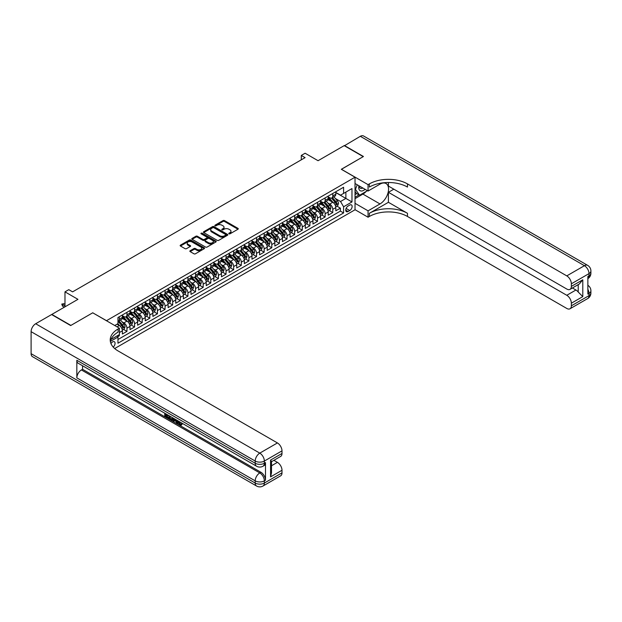 <?xml version="1.0" encoding="UTF-8"?>
<svg xmlns="http://www.w3.org/2000/svg" width="622" height="622" viewBox="0 0 622 622"><rect width="100%" height="100%" fill="white"/><g stroke="black" fill="none" stroke-linecap="round" stroke-linejoin="round"><path stroke-width="0.93" d="M228.966 233.818A0.739 0.428 0 0 0 230.016 233.818L237.969 229.23A1.057 0.614 0 0 0 238.273 228.795A1.057 0.614 0 0 0 237.969 228.367L224.495 220.592A1.057 0.614 0 0 0 223.003 220.592L215.049 225.18A0.739 0.428 0 0 0 216.098 225.786L217.125 225.195A3.39 1.952 0 0 1 221.914 225.195L223.041 225.84A3.39 1.952 0 0 1 224.029 227.224A3.39 1.952 0 0 1 223.041 228.601L222.007 229.199A0.739 0.428 0 0 0 223.057 229.806L224.083 229.207A3.39 1.952 0 0 1 228.873 229.207L230 229.86A3.39 1.952 0 0 1 230.987 231.236A3.39 1.952 0 0 1 230 232.62L228.966 233.219A0.739 0.428 0 0 0 228.966 233.818L228.966 233.219M113.22 347.099A3.452 1.99 120 0 0 114.977 344.098A3.452 1.99 120 0 0 114.347 341.727A3.452 1.99 120 0 0 112.629 341.898A3.452 1.99 120 0 0 110.965 343.601M190.153 250.744A1.057 0.614 0 0 0 189.842 251.171A1.057 0.614 0 0 0 190.153 251.607L193.932 253.792A1.057 0.614 0 0 0 195.432 253.792L204.257 248.691A1.057 0.614 0 0 0 204.568 248.256A1.057 0.614 0 0 0 204.257 247.828L190.791 240.053A1.057 0.614 0 0 0 189.298 240.053L180.466 245.146A1.057 0.614 0 0 0 180.155 245.581A1.057 0.614 0 0 0 180.466 246.017L185.029 248.644A1.057 0.614 0 0 0 186.522 248.644L190.301 246.468A1.057 0.614 0 0 0 190.612 246.032A1.057 0.614 0 0 0 190.301 245.604L188.038 244.298A2.83 1.633 0 0 1 187.214 243.14A2.83 1.633 0 0 1 188.956 241.631A2.83 1.633 0 0 1 192.042 241.981L200.914 247.105A2.83 1.633 0 0 1 201.738 248.256A2.83 1.633 0 0 1 199.989 249.772A2.83 1.633 0 0 1 196.91 249.414L195.432 248.559A1.057 0.614 0 0 0 193.932 248.559L190.153 250.744L190.153 251.607M92.802 312.85L106.525 320.68L355.03 177.208L341.307 169.293L363.225 156.635L344.168 145.634L318.06 160.709L305.099 153.23L301.289 155.43L305.099 157.63L72.603 291.858L68.793 289.658L64.983 291.858L64.983 306.817M92.802 312.757L70.892 325.415L51.836 314.413L77.944 299.337L64.983 291.858M217.202 240.356A1.057 0.614 0 0 0 218.703 240.356L227.528 235.256A1.057 0.614 0 0 0 227.839 234.828A1.057 0.614 0 0 0 227.528 234.393L214.061 226.618A1.057 0.614 0 0 0 212.561 226.618L203.736 231.711A1.057 0.614 0 0 0 203.425 232.146A1.057 0.614 0 0 0 203.736 232.581L217.202 240.356M201.45 233.981A0.739 0.428 0 0 1 202.204 234.082L202.204 233.203L215.896 241.111A1.057 0.614 0 0 1 216.207 241.538A1.057 0.614 0 0 1 215.896 241.974L207.064 247.074A1.057 0.614 0 0 1 205.571 247.074L192.097 239.299L192.097 238.428A1.057 0.614 0 0 0 191.794 238.864A1.057 0.614 0 0 0 192.097 239.299M192.097 238.428L195.876 236.251A1.057 0.614 0 0 1 197.376 236.251L202.834 239.4A1.057 0.614 0 0 0 204.335 239.4L206.838 237.954A1.057 0.614 0 0 0 207.149 237.526A1.057 0.614 0 0 0 206.838 237.091L201.155 233.81A0.739 0.428 0 0 1 202.204 233.203M117.752 336.689L119.331 335.779L118.343 335.204M119.408 332.521L122.379 330.803L122.379 334.014L126.958 331.378L123.49 329.372M121.99 321.776L123.91 322.88A4.315 2.488 60 0 1 126.958 328.167L130.006 326.402L130.006 329.613L134.577 326.978L131.11 324.972M129.617 317.375L131.53 318.48A4.315 2.488 60 0 1 134.577 323.767L137.625 322.002L137.625 325.213L142.205 322.577L138.729 320.571M137.237 312.975L139.149 314.079A4.315 2.488 60 0 1 142.205 319.358L145.253 317.601L145.253 320.812L149.824 318.176L146.357 316.17M144.864 308.574L146.776 309.678A4.315 2.488 60 0 1 149.824 314.957L152.872 313.2L152.872 316.411L157.444 313.776L153.976 311.77M152.483 304.174L154.396 305.278A4.315 2.488 60 0 1 157.444 310.557L160.492 308.8L160.492 312.011L165.071 309.375L161.603 307.369M160.103 299.773L162.023 300.877A4.315 2.488 60 0 1 165.071 306.156L168.119 304.399L168.119 307.61L172.691 304.974L169.223 302.968M167.73 295.372L169.643 296.476A4.315 2.488 60 0 1 172.691 301.756L175.738 299.998L175.738 303.209L180.318 300.574L176.842 298.568M175.35 290.972L177.262 292.076A4.315 2.488 60 0 1 180.318 297.355L183.366 295.598L183.366 298.809L187.937 296.165L184.47 294.167M182.977 286.571L184.889 287.675A4.315 2.488 60 0 1 187.937 292.954L190.985 291.197L190.985 294.408L195.557 291.765L192.089 289.766M190.596 282.17L192.509 283.274A4.315 2.488 60 0 1 195.557 288.554L198.612 286.796L198.612 290.007L203.184 287.364L199.716 285.366M198.216 277.77L200.136 278.874A4.315 2.488 60 0 1 203.184 284.153L206.232 282.396L206.232 285.607L210.804 282.963L207.336 280.965M205.843 273.369L207.756 274.473A4.315 2.488 60 0 1 210.804 279.752L213.851 277.995L213.851 281.206L218.431 278.563L214.963 276.565M213.463 268.968L215.375 270.072A4.315 2.488 60 0 1 218.431 275.352L221.479 273.594L221.479 276.806L226.05 274.162L222.583 272.164M221.09 264.568L223.003 265.672A4.315 2.488 60 0 1 226.05 270.951L229.098 269.194L229.098 272.405L233.67 269.761L230.202 267.763M228.709 260.167L230.622 261.271A4.315 2.488 60 0 1 233.67 266.55L236.725 264.793L236.725 268.004L241.297 265.361L237.829 263.363M236.337 255.766L238.249 256.87A4.315 2.488 60 0 1 241.297 262.15L244.345 260.393L244.345 263.604L248.917 260.96L245.449 258.962M243.956 251.366L245.869 252.47A4.315 2.488 60 0 1 248.917 257.749L251.964 255.992L251.964 259.203L256.544 256.559L253.076 254.561M251.576 246.965L253.496 248.069A4.315 2.488 60 0 1 256.544 253.348L259.592 251.591L259.592 254.802L264.163 252.159L260.696 250.161M259.203 242.564L261.116 243.668A4.315 2.488 60 0 1 264.163 248.948L267.211 247.183L267.211 250.402L271.791 247.758L268.315 245.76M266.822 238.164L268.735 239.268A4.315 2.488 60 0 1 271.791 244.547L274.838 242.782L274.838 246.001L279.41 243.357L275.943 241.359M274.45 233.755L276.362 234.867A4.315 2.488 60 0 1 279.41 240.146L282.458 238.382L282.458 241.6L287.03 238.957L283.562 236.951M282.069 229.355L283.982 230.467A4.315 2.488 60 0 1 287.03 235.746L290.077 233.981L290.077 237.2L294.657 234.556L291.189 232.55M289.689 224.954L291.609 226.066A4.315 2.488 60 0 1 294.657 231.345L297.705 229.58L297.705 232.799L302.276 230.156L298.809 228.15M297.316 220.553L299.229 221.657A4.315 2.488 60 0 1 302.276 226.944L305.324 225.18L305.324 228.398L309.904 225.755L306.428 223.749M304.935 216.153L306.848 217.257A4.315 2.488 60 0 1 309.904 222.544L312.952 220.779L312.952 223.99L317.523 221.354L314.056 219.348M312.563 211.752L314.475 212.856A4.315 2.488 60 0 1 317.523 218.143L320.571 216.378L320.571 219.589L325.143 216.954L321.675 214.948M320.182 207.351L322.095 208.456A4.315 2.488 60 0 1 325.143 213.743L328.198 211.978L328.198 215.189L332.77 212.553L332.77 209.342A4.315 2.488 -120 0 0 329.722 204.055L327.802 202.951M329.302 210.547L332.77 212.553M122.379 330.803A4.315 2.488 -120 0 0 119.331 325.524L117.045 324.202M130.006 326.402A4.315 2.488 -120 0 0 126.958 321.123L122.239 318.402M137.625 322.002A4.315 2.488 -120 0 0 134.577 316.722L129.866 314.001M145.253 317.601A4.315 2.488 -120 0 0 142.205 312.322L137.485 309.6M152.872 313.2A4.315 2.488 -120 0 0 149.824 307.921L145.113 305.2M160.492 308.8A4.315 2.488 -120 0 0 157.444 303.52L152.732 300.799M168.119 304.399A4.315 2.488 -120 0 0 165.071 299.12L160.352 296.399M175.738 299.998A4.315 2.488 -120 0 0 172.691 294.719L167.979 291.998M183.366 295.598A4.315 2.488 -120 0 0 180.318 290.318L175.598 287.597M190.985 291.197A4.315 2.488 -120 0 0 187.937 285.918L183.226 283.197M198.612 286.796A4.315 2.488 -120 0 0 195.557 281.517L190.845 278.796M206.232 282.396A4.315 2.488 -120 0 0 203.184 277.117L198.465 274.388M213.851 277.995A4.315 2.488 -120 0 0 210.804 272.708L206.092 269.987M221.479 273.594A4.315 2.488 -120 0 0 218.431 268.307L213.711 265.586M229.098 269.194A4.315 2.488 -120 0 0 226.05 263.907L221.339 261.186M236.725 264.793A4.315 2.488 -120 0 0 233.67 259.506L228.958 256.785M244.345 260.393A4.315 2.488 -120 0 0 241.297 255.106L236.585 252.384M251.964 255.992A4.315 2.488 -120 0 0 248.917 250.705L244.205 247.984M259.592 251.591A4.315 2.488 -120 0 0 256.544 246.304L251.824 243.583M267.211 247.183A4.315 2.488 -120 0 0 264.163 241.904L259.452 239.182M274.838 242.782A4.315 2.488 -120 0 0 271.791 237.503L267.071 234.782M282.458 238.382A4.315 2.488 -120 0 0 279.41 233.102L274.699 230.381M290.077 233.981A4.315 2.488 -120 0 0 287.03 228.702L282.318 225.98M297.705 229.58A4.315 2.488 -120 0 0 294.657 224.301L289.938 221.58M305.324 225.18A4.315 2.488 -120 0 0 302.276 219.9L297.565 217.179M312.952 220.779A4.315 2.488 -120 0 0 309.904 215.5L305.184 212.778M320.571 216.378A4.315 2.488 -120 0 0 317.523 211.099L312.812 208.378M328.198 211.978A4.315 2.488 -120 0 0 325.143 206.698L320.431 203.977M349.766 205.073L348.087 206.037A3.343 1.928 120 0 0 345.91 208.984A3.343 1.928 120 0 0 346.423 211.659A3.343 1.928 120 0 0 348.087 211.496L349.766 210.524A3.343 1.928 120 0 0 351.951 207.585A3.343 1.928 120 0 0 351.438 204.902A3.343 1.928 120 0 0 349.766 205.073M114.689 348.538L355.03 209.777L355.03 177.208M117.255 335.833L117.962 337.054L117.962 343.212L343.593 212.949L343.593 206.784L340.545 201.505L335.429 198.55M117.962 337.054L110.382 341.431M114.759 325.524L117.962 323.673L117.962 317.515L343.593 187.245L343.593 193.411L351.974 188.567L351.974 201.948L343.593 206.784M122.379 315.665L123.91 316.544A4.315 2.488 60 0 0 126.064 316.761L129.112 314.996A4.315 2.488 -120 0 0 130.006 313.022L130.006 310.557M130.006 311.264L131.53 312.143A4.315 2.488 60 0 0 133.683 312.361L136.731 310.596A4.315 2.488 -120 0 0 137.625 308.621L137.625 306.156M137.625 306.864L139.149 307.742A4.315 2.488 60 0 0 141.311 307.96L144.358 306.195A4.315 2.488 -120 0 0 145.253 304.22L145.253 301.756M145.253 302.463L146.776 303.342A4.315 2.488 60 0 0 148.93 303.559L151.978 301.794A4.315 2.488 -120 0 0 152.872 299.82L152.872 297.355M152.872 298.062L154.396 298.941A4.315 2.488 60 0 0 156.55 299.159L159.605 297.394A4.315 2.488 -120 0 0 160.492 295.419L160.492 292.954M160.492 293.662L162.023 294.54A4.315 2.488 60 0 0 164.177 294.75L167.225 292.993A4.315 2.488 -120 0 0 168.119 291.018L168.119 288.554M168.119 289.261L169.643 290.14A4.315 2.488 60 0 0 171.796 290.35L174.844 288.592A4.315 2.488 -120 0 0 175.738 286.618L175.738 284.153M175.738 284.86L177.262 285.739A4.315 2.488 60 0 0 179.424 285.949L182.471 284.192A4.315 2.488 -120 0 0 183.366 282.217L183.366 279.752M183.366 280.46L184.889 281.338A4.315 2.488 60 0 0 187.043 281.548L190.091 279.791A4.315 2.488 -120 0 0 190.985 277.816L190.985 275.352M190.985 276.059L192.509 276.938A4.315 2.488 60 0 0 194.67 277.148L197.718 275.39A4.315 2.488 -120 0 0 198.612 273.416L198.612 270.951M198.612 271.658L200.136 272.537A4.315 2.488 60 0 0 202.29 272.747L205.338 270.99A4.315 2.488 -120 0 0 206.232 269.015L206.232 266.55M206.232 267.258L207.756 268.136A4.315 2.488 60 0 0 209.909 268.346L212.965 266.589A4.315 2.488 -120 0 0 213.851 264.614L213.851 262.15M213.851 262.857L215.375 263.736A4.315 2.488 60 0 0 217.537 263.946L220.585 262.189A4.315 2.488 -120 0 0 221.479 260.214L221.479 257.749M221.479 258.457L223.003 259.335A4.315 2.488 60 0 0 225.156 259.545L228.204 257.788A4.315 2.488 -120 0 0 229.098 255.813L229.098 253.348M229.098 254.048L230.622 254.934A4.315 2.488 60 0 0 232.783 255.144L235.831 253.387A4.315 2.488 -120 0 0 236.725 251.412L236.725 248.948M236.725 249.647L238.249 250.534A4.315 2.488 60 0 0 240.403 250.744L243.451 248.987A4.315 2.488 -120 0 0 244.345 247.012L244.345 244.547M244.345 245.247L245.869 246.133A4.315 2.488 60 0 0 248.022 246.343L251.078 244.586A4.315 2.488 -120 0 0 251.964 242.611L251.964 240.146M251.964 240.846L253.496 241.733A4.315 2.488 60 0 0 255.65 241.942L258.698 240.185A4.315 2.488 -120 0 0 259.592 238.21L259.592 235.746M259.592 236.446L261.116 237.332A4.315 2.488 60 0 0 263.269 237.542L266.317 235.785A4.315 2.488 -120 0 0 267.211 233.81L267.211 231.345M267.211 232.045L268.735 232.931A4.315 2.488 60 0 0 270.897 233.141L273.944 231.384A4.315 2.488 -120 0 0 274.838 229.409L274.838 226.944M274.838 227.644L276.362 228.523A4.315 2.488 60 0 0 278.516 228.74L281.564 226.983A4.315 2.488 -120 0 0 282.458 225.008L282.458 222.544M282.458 223.244L283.982 224.122A4.315 2.488 60 0 0 286.136 224.34L289.191 222.583A4.315 2.488 -120 0 0 290.077 220.608L290.077 218.143M290.077 218.843L291.609 219.722A4.315 2.488 60 0 0 293.763 219.939L296.811 218.174A4.315 2.488 -120 0 0 297.705 216.207L297.705 213.743M297.705 214.442L299.229 215.321A4.315 2.488 60 0 0 301.382 215.539L304.43 213.774A4.315 2.488 -120 0 0 305.324 211.807L305.324 209.342M305.324 210.042L306.848 210.92A4.315 2.488 60 0 0 309.01 211.138L312.057 209.373A4.315 2.488 -120 0 0 312.952 207.406L312.952 204.941M312.952 205.641L314.475 206.52A4.315 2.488 60 0 0 316.629 206.737L319.677 204.972A4.315 2.488 -120 0 0 320.571 202.997L320.571 200.533M320.571 201.24L322.095 202.119A4.315 2.488 60 0 0 324.256 202.337L327.304 200.572A4.315 2.488 -120 0 0 328.198 198.597L328.198 196.132M117.962 339.519L340.389 211.099L340.389 208.152L335.818 210.788L335.818 207.577A4.315 2.488 -120 0 0 332.77 202.298L328.051 199.576M328.198 196.84L329.722 197.718A4.315 2.488 -120 0 0 331.876 197.936A4.315 2.488 -120 0 0 332.77 195.961L332.77 193.496M331.876 197.936L334.924 196.171A4.315 2.488 -120 0 0 335.818 194.196L335.818 191.731M119.331 316.722L119.331 319.187A4.315 2.488 60 0 1 118.437 321.162A4.315 2.488 60 0 1 117.962 321.333M118.437 321.162L121.492 319.397A4.315 2.488 -120 0 0 122.379 317.422L122.379 314.957M126.958 312.322L126.958 314.786A4.315 2.488 60 0 1 126.064 316.761M134.577 307.921L134.577 310.386A4.315 2.488 60 0 1 133.683 312.361M142.205 303.52L142.205 305.985A4.315 2.488 60 0 1 141.311 307.96M149.824 299.12L149.824 301.584A4.315 2.488 60 0 1 148.93 303.559M157.444 294.719L157.444 297.184A4.315 2.488 60 0 1 156.55 299.159M165.071 290.318L165.071 292.783A4.315 2.488 60 0 1 164.177 294.75M172.691 285.918L172.691 288.383A4.315 2.488 60 0 1 171.796 290.35M180.318 281.517L180.318 283.982A4.315 2.488 60 0 1 179.424 285.949M187.937 277.117L187.937 279.573A4.315 2.488 60 0 1 187.043 281.548M195.557 272.708L195.557 275.173A4.315 2.488 60 0 1 194.67 277.148M203.184 268.307L203.184 270.772A4.315 2.488 60 0 1 202.29 272.747M210.804 263.907L210.804 266.372A4.315 2.488 60 0 1 209.909 268.346M218.431 259.506L218.431 261.971A4.315 2.488 60 0 1 217.537 263.946M226.05 255.106L226.05 257.57A4.315 2.488 60 0 1 225.156 259.545M233.67 250.705L233.67 253.17A4.315 2.488 60 0 1 232.783 255.144M241.297 246.304L241.297 248.769A4.315 2.488 60 0 1 240.403 250.744M248.917 241.904L248.917 244.368A4.315 2.488 60 0 1 248.022 246.343M256.544 237.503L256.544 239.968A4.315 2.488 60 0 1 255.65 241.942M264.163 233.102L264.163 235.567A4.315 2.488 60 0 1 263.269 237.542M271.791 228.702L271.791 231.166A4.315 2.488 60 0 1 270.897 233.141M279.41 224.301L279.41 226.766A4.315 2.488 60 0 1 278.516 228.74M287.03 219.9L287.03 222.365A4.315 2.488 60 0 1 286.136 224.34M294.657 215.5L294.657 217.964A4.315 2.488 60 0 1 293.763 219.939M302.276 211.099L302.276 213.564A4.315 2.488 60 0 1 301.382 215.539M309.904 206.698L309.904 209.163A4.315 2.488 60 0 1 309.01 211.138M317.523 202.298L317.523 204.762A4.315 2.488 60 0 1 316.629 206.737M325.143 197.897L325.143 200.362A4.315 2.488 60 0 1 324.256 202.337M325.143 213.743L325.143 216.954M317.523 218.143L317.523 221.354M309.904 222.544L309.904 225.755M302.276 226.944L302.276 230.156M294.657 231.345L294.657 234.556M287.03 235.746L287.03 238.957M279.41 240.146L279.41 243.357M271.791 244.547L271.791 247.758M264.163 248.948L264.163 252.159M256.544 253.348L256.544 256.559M248.917 257.749L248.917 260.96M241.297 262.15L241.297 265.361M233.67 266.55L233.67 269.761M226.05 270.951L226.05 274.162M218.431 275.352L218.431 278.563M210.804 279.752L210.804 282.963M203.184 284.153L203.184 287.364M195.557 288.554L195.557 291.765M187.937 292.954L187.937 296.165M180.318 297.355L180.318 300.574M172.691 301.756L172.691 304.974M165.071 306.156L165.071 309.375M157.444 310.557L157.444 313.776M149.824 314.957L149.824 318.176M142.205 319.358L142.205 322.577M134.577 323.767L134.577 326.978M126.958 328.167L126.958 331.378M119.331 334.636L119.331 335.779M340.545 201.505L345.879 198.426L345.879 192.089L351.974 188.567M335.818 192.618L351.974 201.948M335.818 192.439L340.545 195.168L343.593 193.411M301.289 155.43L301.289 159.831M336.922 206.146L340.389 208.152M340.389 211.099L343.593 212.949M229.261 233.926L230 233.499A3.39 1.952 0 0 0 230.987 232.123L230.987 231.236M224.029 227.224L224.029 228.103A3.39 1.952 0 0 1 223.041 229.487L222.303 229.907M237.969 228.367L237.969 229.23L224.495 221.471A1.057 0.614 0 0 0 223.003 221.471L215.344 225.887M227.512 235.264L214.061 227.496A1.057 0.614 0 0 0 212.561 227.496L203.752 232.589L203.736 231.711M225.662 235.124A0.739 0.428 0 0 0 225.662 234.525L213.836 227.699A0.739 0.428 0 0 0 212.786 227.699L211.705 228.321A3.39 1.952 0 0 0 210.71 229.705A3.39 1.952 0 0 0 211.705 231.089L219.784 235.754A3.39 1.952 0 0 0 224.573 235.754L225.662 235.124L225.662 236.01A0.739 0.428 0 0 0 225.872 235.707L225.872 234.828M210.71 229.705L210.71 230.583A3.39 1.952 0 0 0 211.705 231.967L211.705 231.089M225.662 236.01L224.573 236.632A3.39 1.952 0 0 1 219.784 236.632L211.705 231.967M192.112 239.307L195.876 237.13L195.876 236.251M207.149 237.526L207.149 238.405A1.057 0.614 0 0 1 206.838 238.84L204.335 240.286A1.057 0.614 0 0 1 202.834 240.286L197.376 237.13A1.057 0.614 0 0 0 195.876 237.13M202.204 234.082L215.881 241.981M208.502 242.673A2.83 1.633 0 0 0 211.589 243.031A2.83 1.633 0 0 0 213.338 241.523A2.83 1.633 0 0 0 212.506 240.364L209.381 238.56A1.057 0.614 0 0 0 207.888 238.56L205.384 240.006A1.057 0.614 0 0 0 205.073 240.442A1.057 0.614 0 0 0 205.384 240.869L208.502 242.673L208.502 243.56A2.83 1.633 0 0 0 211.589 243.91A2.83 1.633 0 0 0 213.338 242.401L213.338 241.523M205.073 240.442L205.073 241.32A1.057 0.614 0 0 0 205.384 241.756L205.384 240.869M208.502 243.56L205.384 241.756M201.738 248.256L201.738 249.142A2.83 1.633 0 0 1 199.989 250.65A2.83 1.633 0 0 1 196.91 250.293L195.432 249.445A1.057 0.614 0 0 0 193.932 249.445L190.169 251.615M187.214 243.14L187.214 244.018A2.83 1.633 0 0 0 188.038 245.177L188.038 244.298M190.301 245.604L190.301 246.468L188.038 245.177M204.257 247.828L204.257 248.691L190.791 240.932A1.057 0.614 0 0 0 189.298 240.932L180.481 246.024M335.756 206.823L337.723 205.688L338.485 203.487A2.853 1.648 -120 0 0 337.373 200.805L333.89 196.77M333.19 202.578L329.061 197.796A8.249 4.758 -120 0 0 328.198 196.886M330.927 201.233L328.618 198.558A6.842 3.95 -120 0 0 328.198 198.099M331.487 198.091L335.009 202.166A2.853 1.648 60 0 1 336.028 204.133L336.945 203.604A2.853 1.648 -120 0 0 335.927 201.637L332.443 197.609M331.697 198.021L335.476 202.407A1.454 0.84 60 0 1 335.849 202.974L336.945 203.604M358.925 185.753A7.005 4.043 120 0 0 361.203 191.016A7.005 4.043 120 0 0 365.075 189.306M359.384 186.025A4.797 2.768 120 0 0 360.379 188.264A4.797 2.768 120 0 0 361.079 188.482A4.797 2.768 120 0 0 362.813 188M367.454 190.682L359.563 195.23L356.515 193.473L355.03 191.358M359.563 195.23L355.45 189.376L357.23 184.781M355.03 189.135L355.45 189.376M344.394 145.766L360.325 136.304L584.431 265.695A6.469 3.732 120 0 1 587.666 265.369A6.469 6.469 0 0 1 590.9 270.974A6.469 3.732 180 0 1 589.003 273.618L571.361 283.803A6.469 3.732 -120 0 0 566.782 275.88L584.431 265.695A6.469 3.732 60 0 1 589.003 273.618L589.003 275.818L587.86 276.471L587.86 294.082L589.003 293.421L589.003 295.621A6.469 3.732 60 0 1 587.666 298.583L570.016 308.769A6.469 3.732 -120 0 0 571.361 305.806L589.003 295.621A6.469 3.732 0 0 0 590.9 292.978A6.469 6.469 0 0 1 587.666 298.583M344.394 145.501L363.45 156.503L341.385 169.332M355.03 203.308L368.061 210.835L379.988 203.946A12.129 7.005 120 0 0 387.91 193.263A12.129 7.005 120 0 0 386.052 183.544A12.129 7.005 120 0 0 379.988 184.143L368.061 191.032L368.061 184.648L369.359 183.902A26.948 15.558 180 0 1 407.472 183.902L566.782 275.88M368.061 210.835L368.061 217.218L369.359 216.472A26.948 15.558 180 0 1 407.472 216.472L566.782 308.45A6.469 3.732 -120 0 0 570.016 308.769M388.416 202.298L369.359 213.299A26.948 15.558 180 0 1 407.472 213.299L388.416 202.298L388.416 192.307L393.827 189.181M388.416 182.51L388.416 186.056L566.782 289.036A6.469 3.732 -120 0 0 570.016 289.362A6.469 3.732 -120 0 0 571.361 286.4L582.791 279.799L582.791 296.608L578.219 292.037L578.219 284.627M582.791 296.608L571.361 303.209L571.361 305.806M571.361 303.209A6.469 3.732 -120 0 0 566.782 295.287L575.933 290.007A6.469 3.732 60 0 1 578.219 292.037M388.416 192.307L566.782 295.287M360.325 136.304A6.469 3.732 -60 0 1 363.559 135.985L587.666 265.369M355.03 183.506L368.061 191.032M341.385 169.246L368.061 184.648M355.03 209.692L368.061 217.218M571.361 283.803L571.361 286.4M572.411 287.978L575.933 290.007M369.359 183.902L369.359 187.066A26.948 15.558 180 0 1 407.472 187.066L407.472 183.902M570.016 289.362L579.37 283.959L582.791 279.799M366.28 191.358A12.129 7.005 -60 0 1 362.914 194.087L355.03 198.643M355.03 197.236L359.026 194.927M355.03 194.593L356.74 193.605M178.802 421.296L180.753 424.445M178.257 421.008L179.61 424.608L180.497 424.717L181.5 423.675L182.145 424.22L181.002 425.425L179.672 425.254L177.604 420.635M174.525 420.589L173.624 421.693L172.939 421.296L174.09 418.606M176.99 420.278L177.908 423.458L177.293 423.815L176.609 423.419L176.088 421.491L174.144 420.371L173.624 421.693M166.02 414.866L166.02 415.994L168.718 417.549L168.718 418.155L168.111 418.513L164.768 416.577L164.768 413.226M168.422 415.333L167.816 415.9L165.413 414.516L165.413 416.343L166.02 415.994M76.833 360.27L255.207 463.25A6.469 3.732 120 0 0 256.544 466.212L78.178 363.232A6.469 3.732 -60 0 1 76.833 360.27L76.833 377.873A6.469 3.732 -60 0 1 81.412 369.95L82.555 369.289L260.921 472.269A6.469 3.732 60 0 1 265.501 480.192L265.501 462.589A6.469 3.732 60 0 1 264.156 465.551L263.013 466.212A6.469 3.732 -120 0 0 264.358 463.25L265.501 462.589M82.555 369.289L82.555 365.759M172.691 417.797L172.745 418.513L173.336 418.171L172.722 419.912L170.63 419.967L168.99 419.018L168.99 415.659M70.659 325.547L92.732 312.804L119.408 328.206L118.11 328.952A26.948 15.558 -0 0 0 110.218 339.954A26.948 15.558 -0 0 0 118.11 350.963L277.428 442.942A6.469 3.732 60 0 1 281.999 450.864L264.358 461.05L264.358 463.25A6.469 3.732 -0 0 1 255.207 463.25L255.207 461.05L31.1 331.666A6.469 3.732 -60 0 1 35.672 323.743L51.603 314.545L70.659 325.547M119.408 328.206L119.408 334.589L110.98 339.457M270.57 460.062L271.511 461.493L271.511 472.798L270.57 476.872L270.57 460.062L281.999 453.461L281.999 450.864M281.999 453.461A6.469 3.732 60 0 1 280.662 456.416L271.511 461.703M31.1 353.669L255.207 483.053A6.469 3.732 120 0 0 256.544 486.015L32.437 356.631A6.469 3.732 -60 0 1 31.1 353.669L31.1 331.666M273.913 460.319L277.428 462.348A6.469 3.732 60 0 1 281.999 470.271L270.57 476.872M265.501 480.192L264.358 480.853L264.358 483.053L281.999 472.868L281.999 470.271M281.999 472.868A6.469 3.732 60 0 1 280.662 475.83L263.013 486.015A6.469 3.732 -120 0 0 264.358 483.053A6.469 3.732 -0 0 1 255.207 483.053L255.207 480.853L76.833 377.873M118.11 328.952L118.11 332.125A26.948 15.558 -0 0 0 110.358 341.54M165.413 416.343L168.111 417.898L168.718 417.549M168.111 417.898L168.111 418.513M165.413 413.591L168.088 415.138M167.816 415.294L167.816 415.9M172.745 418.513L172.107 420.262M169.635 416.032L169.635 418.777L170.576 419.321L171.656 419.578L172.053 417.424M170.241 416.382L170.241 418.427L172.263 419.22M169.635 418.777L170.241 418.427M170.576 419.321L171.19 418.971M176.143 419.788L177.293 423.815M174.696 418.956L174.339 419.873L175.894 420.775L175.536 419.438M175.077 419.174L175.668 419.936M174.339 419.873L174.945 419.516M179.61 424.608L180.217 424.258M178.195 421.646L178.778 421.312M180.893 424.025L181.538 424.569L182.145 424.22M181.538 424.569L181.002 425.425M328.128 211.223L330.103 210.088L330.865 207.888A2.853 1.648 -120 0 0 329.753 205.206L326.27 201.17M325.57 206.978L321.442 202.197A8.249 4.758 -120 0 0 320.571 201.287M323.308 205.633L320.991 202.959A6.842 3.95 -120 0 0 320.571 202.5M323.868 202.492L327.39 206.566A2.853 1.648 60 0 1 328.408 208.533L329.318 208.005A2.853 1.648 -120 0 0 328.299 206.037L324.816 202.01M324.07 202.422L327.856 206.807A1.454 0.84 60 0 1 328.222 207.375L329.318 208.005M320.509 215.624L322.476 214.489L323.238 212.289A2.853 1.648 -120 0 0 322.126 209.606L318.643 205.571M317.943 211.379L313.815 206.597A8.249 4.758 -120 0 0 312.952 205.688M315.681 210.034L313.371 207.359A6.842 3.95 -120 0 0 312.952 206.901M316.24 206.893L319.762 210.967A2.853 1.648 60 0 1 320.781 212.934L321.698 212.405A2.853 1.648 -120 0 0 320.68 210.438L317.197 206.411M316.45 206.823L320.237 211.208A1.454 0.84 60 0 1 320.602 211.775L321.698 212.405M312.882 220.025L314.856 218.89L315.618 216.689A2.853 1.648 -120 0 0 314.507 214.007L311.023 209.972M310.324 215.78L306.195 210.998A8.249 4.758 -120 0 0 305.324 210.088M308.061 214.435L305.752 211.76A6.842 3.95 -120 0 0 305.324 211.301M308.621 211.293L312.143 215.367A2.853 1.648 60 0 1 313.161 217.335L314.071 216.814A2.853 1.648 -120 0 0 313.053 214.839L309.577 210.811M308.823 211.223L312.609 215.609A1.454 0.84 60 0 1 312.975 216.176L314.071 216.814M305.262 224.425L307.229 223.29L307.991 221.09A2.853 1.648 -120 0 0 306.879 218.408L303.396 214.372M302.704 220.18L298.568 215.399A8.249 4.758 -120 0 0 297.705 214.489M300.434 218.835L298.125 216.161A6.842 3.95 -120 0 0 297.705 215.702M300.994 215.694L304.516 219.768A2.853 1.648 60 0 1 305.534 221.735L306.452 221.214A2.853 1.648 -120 0 0 305.433 219.239L301.95 215.212M301.203 215.624L304.99 220.009A1.454 0.84 60 0 1 305.355 220.577L306.452 221.214M297.643 228.826L299.61 227.691L300.372 225.491A2.853 1.648 -120 0 0 299.26 222.808L295.777 218.773M295.077 224.581L290.948 219.799A8.249 4.758 -120 0 0 290.077 218.89M292.814 223.236L290.505 220.561A6.842 3.95 -120 0 0 290.077 220.102M293.374 220.095L296.896 224.169A2.853 1.648 60 0 1 297.915 226.144L298.832 225.615A2.853 1.648 -120 0 0 297.814 223.64L294.33 219.613M293.584 220.025L297.363 224.41A1.454 0.84 60 0 1 297.736 224.977L298.832 225.615M290.015 233.227L291.99 232.092L292.752 229.891A2.853 1.648 -120 0 0 291.64 227.209L288.157 223.174M287.457 228.982L283.329 224.2A8.249 4.758 -120 0 0 282.458 223.29M285.187 227.636L282.878 224.962A6.842 3.95 -120 0 0 282.458 224.503M285.747 224.495L289.277 228.569A2.853 1.648 60 0 1 290.295 230.544L291.205 230.016A2.853 1.648 -120 0 0 290.186 228.049L286.703 224.013M285.957 224.425L289.743 228.81A1.454 0.84 60 0 1 290.109 229.378L291.205 230.016M282.396 237.627L284.363 236.492L285.125 234.292A2.853 1.648 -120 0 0 284.013 231.609L280.53 227.574M279.83 233.382L275.702 228.601A8.249 4.758 -120 0 0 274.838 227.691M277.567 232.037L275.258 229.362A6.842 3.95 -120 0 0 274.838 228.904M278.127 228.896L281.649 232.97A2.853 1.648 60 0 1 282.668 234.945L283.585 234.416A2.853 1.648 -120 0 0 282.567 232.449L279.084 228.414M278.337 228.826L282.124 233.211A1.454 0.84 60 0 1 282.489 233.779L283.585 234.416M274.768 242.028L276.743 240.893L277.505 238.692A2.853 1.648 -120 0 0 276.393 236.01L272.91 231.975M272.211 237.783L268.082 233.001A8.249 4.758 -120 0 0 267.211 232.092M269.948 236.438L267.639 233.763A6.842 3.95 -120 0 0 267.211 233.304M270.508 233.297L274.03 237.379A2.853 1.648 60 0 1 275.048 239.346L275.958 238.817A2.853 1.648 -120 0 0 274.94 236.85L271.456 232.815M270.71 233.227L274.496 237.612A1.454 0.84 60 0 1 274.862 238.179L275.958 238.817M267.149 246.429L269.116 245.293L269.878 243.093A2.853 1.648 -120 0 0 268.766 240.411L265.283 236.376M264.591 242.183L260.455 237.402A8.249 4.758 -120 0 0 259.592 236.492M262.321 240.838L260.012 238.164A6.842 3.95 -120 0 0 259.592 237.705M262.881 237.697L266.403 241.779A2.853 1.648 60 0 1 267.421 243.746L268.339 243.218A2.853 1.648 -120 0 0 267.32 241.25L263.837 237.215M263.09 237.627L266.877 242.012A1.454 0.84 60 0 1 267.242 242.58L268.339 243.218M259.529 250.829L261.497 249.694L262.259 247.494A2.853 1.648 -120 0 0 261.147 244.811L257.663 240.776M256.964 246.584L252.835 241.802A8.249 4.758 -120 0 0 251.964 240.893M254.701 245.247L252.392 242.572A6.842 3.95 -120 0 0 251.964 242.106M255.261 242.098L258.783 246.18A2.853 1.648 60 0 1 259.802 248.147L260.719 247.618A2.853 1.648 -120 0 0 259.701 245.651L256.217 241.616M255.463 242.028L259.25 246.413A1.454 0.84 60 0 1 259.623 246.981L260.719 247.618M251.902 255.23L253.877 254.095L254.639 251.894A2.853 1.648 -120 0 0 253.519 249.212L250.044 245.185M249.344 250.985L245.216 246.203A8.249 4.758 -120 0 0 244.345 245.293M247.074 249.647L244.765 246.973A6.842 3.95 -120 0 0 244.345 246.506M247.634 246.499L251.164 250.58A2.853 1.648 60 0 1 252.182 252.548L253.092 252.019A2.853 1.648 -120 0 0 252.073 250.052L248.59 246.017M247.844 246.429L251.63 250.814A1.454 0.84 60 0 1 251.996 251.381L253.092 252.019M244.283 259.631L246.25 258.495L247.012 256.295A2.853 1.648 -120 0 0 245.9 253.613L242.417 249.585M241.717 255.385L237.588 250.604A8.249 4.758 -120 0 0 236.725 249.702M239.454 254.048L237.145 251.374A6.842 3.95 -120 0 0 236.725 250.907M240.014 250.899L243.536 254.981A2.853 1.648 60 0 1 244.555 256.948L245.472 256.419A2.853 1.648 -120 0 0 244.454 254.452L240.971 250.417M240.224 250.829L244.011 255.214A1.454 0.84 60 0 1 244.376 255.782L245.472 256.419M236.655 264.039L238.63 262.896L239.392 260.696A2.853 1.648 -120 0 0 238.28 258.013L234.797 253.986M234.097 259.786L229.969 255.004A8.249 4.758 -120 0 0 229.098 254.103M231.835 258.449L229.518 255.774A6.842 3.95 -120 0 0 229.098 255.308M232.395 255.3L235.917 259.382A2.853 1.648 60 0 1 236.935 261.349L237.845 260.82A2.853 1.648 -120 0 0 236.827 258.853L233.343 254.818M232.597 255.238L236.383 259.615A1.454 0.84 60 0 1 236.749 260.183L237.845 260.82M229.036 268.44L231.003 267.297L231.765 265.096A2.853 1.648 -120 0 0 230.653 262.414L227.17 258.387M226.478 264.187L222.342 259.405A8.249 4.758 -120 0 0 221.479 258.503M224.208 262.849L221.898 260.175A6.842 3.95 -120 0 0 221.479 259.716M224.767 259.701L228.29 263.782A2.853 1.648 60 0 1 229.308 265.75L230.226 265.221A2.853 1.648 -120 0 0 229.207 263.254L225.724 259.218M224.977 259.638L228.764 264.016A1.454 0.84 60 0 1 229.129 264.583L230.226 265.221M221.416 272.84L223.384 271.697L224.145 269.497A2.853 1.648 -120 0 0 223.034 266.815L219.55 262.787M218.851 268.587L214.722 263.806A8.249 4.758 -120 0 0 213.851 262.904M216.588 267.25L214.279 264.575A6.842 3.95 -120 0 0 213.851 264.117M217.148 264.101L220.67 268.183A2.853 1.648 60 0 1 221.689 270.15L222.606 269.621A2.853 1.648 -120 0 0 221.587 267.654L218.104 263.619M217.35 264.039L221.137 268.416A1.454 0.84 60 0 1 221.502 268.984L222.606 269.621M213.789 277.241L215.756 276.098L216.518 273.898A2.853 1.648 -120 0 0 215.406 271.215L211.923 267.188M211.231 272.988L207.095 268.206A8.249 4.758 -120 0 0 206.232 267.305M208.961 271.651L206.652 268.976A6.842 3.95 -120 0 0 206.232 268.517M209.521 268.502L213.043 272.584A2.853 1.648 60 0 1 214.061 274.551L214.979 274.022A2.853 1.648 -120 0 0 213.96 272.055L210.477 268.02M209.731 268.44L213.517 272.817A1.454 0.84 60 0 1 213.882 273.392L214.979 274.022M206.17 281.642L208.137 280.499L208.899 278.298A2.853 1.648 -120 0 0 207.787 275.616L204.304 271.589M203.604 277.389L199.475 272.607A8.249 4.758 -120 0 0 198.612 271.705M201.341 276.051L199.032 273.377A6.842 3.95 -120 0 0 198.612 272.918M201.901 272.902L205.423 276.984A2.853 1.648 60 0 1 206.442 278.951L207.359 278.423A2.853 1.648 -120 0 0 206.341 276.456L202.858 272.42M202.111 272.84L205.89 277.218A1.454 0.84 60 0 1 206.263 277.793L207.359 278.423M198.542 286.042L200.517 284.899L201.279 282.699A2.853 1.648 -120 0 0 200.167 280.017L196.684 275.989M195.984 281.789L191.856 277.008A8.249 4.758 -120 0 0 190.985 276.106M193.722 280.452L191.405 277.777A6.842 3.95 -120 0 0 190.985 277.319M194.282 277.303L197.804 281.385A2.853 1.648 60 0 1 198.822 283.352L199.732 282.823A2.853 1.648 -120 0 0 198.713 280.856L195.23 276.821M194.484 277.241L198.27 281.618A1.454 0.84 60 0 1 198.636 282.194L199.732 282.823M190.923 290.443L192.89 289.3L193.652 287.1A2.853 1.648 -120 0 0 192.54 284.417L189.057 280.39M188.357 286.19L184.229 281.408A8.249 4.758 -120 0 0 183.366 280.506M186.095 284.853L183.785 282.178A6.842 3.95 -120 0 0 183.366 281.719M186.654 281.704L190.176 285.786A2.853 1.648 60 0 1 191.195 287.753L192.112 287.224A2.853 1.648 -120 0 0 191.094 285.257L187.611 281.222M186.864 281.642L190.651 286.019A1.454 0.84 60 0 1 191.016 286.594L192.112 287.224M183.296 294.844L185.27 293.701L186.032 291.5A2.853 1.648 -120 0 0 184.921 288.818L181.437 284.79M180.738 290.591L176.609 285.809A8.249 4.758 -120 0 0 175.738 284.907M178.475 289.253L176.166 286.579A6.842 3.95 -120 0 0 175.738 286.12M179.035 286.104L182.557 290.186A2.853 1.648 60 0 1 183.576 292.153L184.485 291.625A2.853 1.648 -120 0 0 183.467 289.658L179.991 285.622M179.237 286.042L183.023 290.42A1.454 0.84 60 0 1 183.389 290.995L184.485 291.625M175.676 299.244L177.643 298.109L178.405 295.901A2.853 1.648 -120 0 0 177.293 293.219L173.81 289.191M173.118 294.999L168.982 290.21A8.249 4.758 -120 0 0 168.119 289.308M170.848 293.654L168.539 290.979A6.842 3.95 -120 0 0 168.119 290.521M171.408 290.505L174.93 294.587A2.853 1.648 60 0 1 175.948 296.554L176.866 296.025A2.853 1.648 -120 0 0 175.847 294.058L172.364 290.023M171.618 290.443L175.404 294.82A1.454 0.84 60 0 1 175.769 295.396L176.866 296.025M168.057 303.645L170.024 302.51L170.786 300.309A2.853 1.648 -120 0 0 169.674 297.627L166.191 293.592M165.491 299.4L161.362 294.61A8.249 4.758 -120 0 0 160.492 293.708M163.228 298.055L160.919 295.38A6.842 3.95 -120 0 0 160.492 294.921M163.788 294.906L167.31 298.988A2.853 1.648 60 0 1 168.329 300.955L169.246 300.426A2.853 1.648 -120 0 0 168.228 298.459L164.744 294.424M163.998 294.844L167.777 299.229A1.454 0.84 60 0 1 168.15 299.796L169.246 300.426M160.429 308.046L162.404 306.91L163.166 304.71A2.853 1.648 -120 0 0 162.054 302.028L158.571 297.992M157.871 303.8L153.743 299.019A8.249 4.758 -120 0 0 152.872 298.109M155.601 302.455L153.292 299.781A6.842 3.95 -120 0 0 152.872 299.322M156.161 299.306L159.691 303.388A2.853 1.648 60 0 1 160.709 305.355L161.619 304.827A2.853 1.648 -120 0 0 160.6 302.86L157.117 298.824M156.371 299.244L160.157 303.629A1.454 0.84 60 0 1 160.523 304.197L161.619 304.827M152.81 312.446L154.777 311.311L155.539 309.111A2.853 1.648 -120 0 0 154.427 306.428L150.944 302.393M150.244 308.201L146.116 303.419A8.249 4.758 -120 0 0 145.253 302.51M147.982 306.856L145.672 304.181A6.842 3.95 -120 0 0 145.253 303.723M148.541 303.707L152.063 307.789A2.853 1.648 60 0 1 153.082 309.756L153.999 309.227A2.853 1.648 -120 0 0 152.981 307.26L149.498 303.233M148.751 303.645L152.538 308.03A1.454 0.84 60 0 1 152.903 308.598L153.999 309.227M145.183 316.847L147.157 315.712L147.919 313.511A2.853 1.648 -120 0 0 146.808 310.829L143.324 306.794M142.625 312.602L138.496 307.82A8.249 4.758 -120 0 0 137.625 306.91M140.362 311.257L138.045 308.582A6.842 3.95 -120 0 0 137.625 308.123M140.922 308.115L144.444 312.19A2.853 1.648 60 0 1 145.462 314.157L146.372 313.628A2.853 1.648 -120 0 0 145.354 311.661L141.87 307.633M141.124 308.046L144.91 312.431A1.454 0.84 60 0 1 145.276 312.998L146.372 313.628M137.563 321.247L139.53 320.112L140.292 317.912A2.853 1.648 -120 0 0 139.18 315.23L135.697 311.194M135.005 317.002L130.869 312.221A8.249 4.758 -120 0 0 130.006 311.311M132.735 315.657L130.426 312.983A6.842 3.95 -120 0 0 130.006 312.524M133.295 312.516L136.817 316.59A2.853 1.648 60 0 1 137.835 318.557L138.753 318.029A2.853 1.648 -120 0 0 137.734 316.062L134.251 312.034M133.505 312.446L137.291 316.831A1.454 0.84 60 0 1 137.656 317.399L138.753 318.029M129.944 325.648L131.911 324.513L132.673 322.313A2.853 1.648 -120 0 0 131.561 319.63L128.078 315.595M127.378 321.403L123.249 316.621A8.249 4.758 -120 0 0 122.379 315.712M125.115 320.058L122.806 317.383A6.842 3.95 -120 0 0 122.379 316.925M125.675 316.917L129.197 320.991A2.853 1.648 60 0 1 130.216 322.958L131.133 322.429A2.853 1.648 -120 0 0 130.115 320.462L126.631 316.435M125.877 316.847L129.664 321.232A1.454 0.84 60 0 1 130.037 321.799L131.133 322.429M122.316 330.049L124.291 328.914L125.053 326.713A2.853 1.648 -120 0 0 123.933 324.031L120.458 319.996M119.758 325.804L117.931 323.689M118.048 321.317L121.578 325.392A2.853 1.648 60 0 1 122.596 327.359L123.506 326.83A2.853 1.648 -120 0 0 122.487 324.863L119.004 320.835M118.258 321.247L122.044 325.633A1.454 0.84 60 0 1 122.41 326.2L123.506 326.83M62.464 306.071L61.78 304.088L63.841 303.692L62.464 304.485L62.464 306.071L64.369 307.175M61.78 304.088L64.983 305.938M63.841 303.692L64.983 304.352M117.045 326.845L119.331 325.524M123.91 322.88L126.958 321.123M131.53 318.48L134.577 316.722M139.149 314.079L142.205 312.322M146.776 309.678L149.824 307.921M154.396 305.278L157.444 303.52M162.023 300.877L165.071 299.12M169.643 296.476L172.691 294.719M177.262 292.076L180.318 290.318M184.889 287.675L187.937 285.918M192.509 283.274L195.557 281.517M200.136 278.874L203.184 277.117M207.756 274.473L210.804 272.708M215.375 270.072L218.431 268.307M223.003 265.672L226.05 263.907M230.622 261.271L233.67 259.506M238.249 256.87L241.297 255.106M245.869 252.47L248.917 250.705M253.496 248.069L256.544 246.304M261.116 243.668L264.163 241.904M268.735 239.268L271.791 237.503M276.362 234.867L279.41 233.102M283.982 230.467L287.03 228.702M291.609 226.066L294.657 224.301M299.229 221.657L302.276 219.9M306.848 217.257L309.904 215.5M314.475 212.856L317.523 211.099M322.095 208.456L325.143 206.698M329.722 204.055L332.77 202.298M332.77 195.961L335.818 194.196M119.331 319.187L122.379 317.422M126.958 314.786L130.006 313.022M134.577 310.386L137.625 308.621M142.205 305.985L145.253 304.22M149.824 301.584L152.872 299.82M157.444 297.184L160.492 295.419M165.071 292.783L168.119 291.018M172.691 288.383L175.738 286.618M180.318 283.982L183.366 282.217M187.937 279.573L190.985 277.816M195.557 275.173L198.612 273.416M203.184 270.772L206.232 269.015M210.804 266.372L213.851 264.614M218.431 261.971L221.479 260.214M226.05 257.57L229.098 255.813M233.67 253.17L236.725 251.412M241.297 248.769L244.345 247.012M248.917 244.368L251.964 242.611M256.544 239.968L259.592 238.21M264.163 235.567L267.211 233.81M271.791 231.166L274.838 229.409M279.41 226.766L282.458 225.008M287.03 222.365L290.077 220.608M294.657 217.964L297.705 216.207M302.276 213.564L305.324 211.807M309.904 209.163L312.952 207.406M317.523 204.762L320.571 202.997M325.143 200.362L328.198 198.597M332.77 209.342L335.818 207.577M346.112 208.417L349.766 210.524M345.723 210.127L348.087 211.496M230 233.499L230 232.62M222.007 229.806L222.007 229.199M223.041 229.487L223.041 228.601M215.049 225.786L215.049 225.18M223.003 221.471L223.003 220.592M224.495 221.471L224.495 220.592M212.561 227.496L212.561 226.618M214.061 227.496L214.061 226.618M227.528 235.256L227.528 234.393M219.784 236.632L219.784 235.754M224.573 236.632L224.573 235.754M197.376 237.13L197.376 236.251M202.834 240.286L202.834 239.4M204.335 240.286L204.335 239.4M206.838 238.84L206.838 237.954M215.896 241.974L215.896 241.111M193.932 249.445L193.932 248.559M195.432 249.445L195.432 248.559M196.91 250.293L196.91 249.414M180.466 246.017L180.466 245.146M189.298 240.932L189.298 240.053M190.791 240.932L190.791 240.053M335.32 205.361L338.469 203.542M329.061 197.796L329.458 197.571M335.927 201.637L337.373 200.805M333.649 202.951L335.009 202.166M369.359 213.299L369.359 216.472M407.472 213.299L407.472 216.472M587.86 289.269A6.469 3.732 60 0 1 589.003 293.421A6.469 3.732 180 0 0 590.9 290.777A6.469 6.469 0 0 0 587.86 285.296M589.003 275.818A6.469 3.732 60 0 1 587.86 278.648A6.469 6.469 0 0 0 590.9 273.175A6.469 3.732 0 0 1 589.003 275.818M362.914 194.087L379.988 203.946M35.672 323.743L259.778 453.127L277.428 442.942M81.412 369.95L259.778 472.93L260.921 472.269M271.511 465.761L277.428 462.348M259.778 453.127A6.469 3.732 120 0 0 255.207 461.05A6.469 3.732 180 0 0 264.358 461.05A6.469 3.732 -120 0 0 259.778 453.127M259.778 472.93A6.469 3.732 120 0 0 255.207 480.853A6.469 3.732 180 0 0 264.358 480.853A6.469 3.732 -120 0 0 259.778 472.93M327.693 209.762L330.842 207.942M321.442 202.197L321.831 201.971M328.299 206.037L329.753 205.206M326.021 207.351L327.39 206.566M320.073 214.162L323.222 212.343M313.815 206.597L314.211 206.372M320.68 210.438L322.126 209.606M318.402 211.752L319.762 210.967M312.446 218.563L315.595 216.744M306.195 210.998L306.584 210.772M313.053 214.839L314.507 214.007M310.782 216.153L312.143 215.367M304.827 222.964L307.976 221.144M298.568 215.399L298.964 215.173M305.433 219.239L306.879 218.408M303.155 220.561L304.516 219.768M297.207 227.364L300.356 225.545M290.948 219.799L291.337 219.574M297.814 223.64L299.26 222.808M295.536 224.962L296.896 224.169M289.58 231.765L292.729 229.946M283.329 224.2L283.718 223.974M290.186 228.049L291.64 227.209M287.908 229.362L289.277 228.569M281.96 236.166L285.109 234.346M275.702 228.601L276.098 228.375M282.567 232.449L284.013 231.609M280.289 233.763L281.649 232.97M274.333 240.566L277.482 238.747M268.082 233.001L268.471 232.776M274.94 236.85L276.393 236.01M272.669 238.164L274.03 237.379M266.714 244.967L269.862 243.148M260.455 237.402L260.851 237.176M267.32 241.25L268.766 240.411M265.042 242.564L266.403 241.779M259.094 249.368L262.243 247.548M252.835 241.802L253.224 241.577M259.701 245.651L261.147 244.811M257.422 246.965L258.783 246.18M251.467 253.768L254.616 251.949M245.216 246.203L245.604 245.978M252.073 250.052L253.519 249.212M249.795 251.366L251.164 250.58M243.847 258.169L246.996 256.35M237.588 250.604L237.985 250.378M244.454 254.452L245.9 253.613M242.176 255.766L243.536 254.981M236.22 262.57L239.369 260.75M229.969 255.004L230.358 254.779M236.827 258.853L238.28 258.013M234.548 260.167L235.917 259.382M228.601 266.97L231.749 265.151M222.342 259.405L222.738 259.18M229.207 263.254L230.653 262.414M226.929 264.568L228.29 263.782M220.981 271.371L224.122 269.551M214.722 263.806L215.111 263.58M221.587 267.654L223.034 266.815M219.309 268.968L220.67 268.183M213.354 275.771L216.503 273.952M207.095 268.206L207.491 267.981M213.96 272.055L215.406 271.215M211.682 273.369L213.043 272.584M205.734 280.172L208.883 278.353M199.475 272.607L199.872 272.382M206.341 276.456L207.787 275.616M204.063 277.77L205.423 276.984M198.107 284.573L201.256 282.753M191.856 277.008L192.245 276.782M198.713 280.856L200.167 280.017M196.435 282.17L197.804 281.385M190.487 288.973L193.636 287.162M184.229 281.408L184.625 281.183M191.094 285.257L192.54 284.417M188.816 286.571L190.176 285.786M182.86 293.374L186.009 291.562M176.609 285.809L176.998 285.584M183.467 289.658L184.921 288.818M181.196 290.972L182.557 290.186M175.241 297.775L178.39 295.963M168.982 290.21L169.378 289.984M175.847 294.058L177.293 293.219M173.569 295.372L174.93 294.587M167.621 302.175L170.77 300.364M161.362 294.61L161.751 294.385M168.228 298.459L169.674 297.627M165.95 299.773L167.31 298.988M159.994 306.576L163.143 304.764M153.743 299.019L154.132 298.785M160.6 302.86L162.054 302.028M158.322 304.174L159.691 303.388M152.374 310.977L155.523 309.165M146.116 303.419L146.512 303.186M152.981 307.26L154.427 306.428M150.703 308.574L152.063 307.789M144.747 315.385L147.896 313.566M138.496 307.82L138.885 307.587M145.354 311.661L146.808 310.829M143.083 312.975L144.444 312.19M137.128 319.786L140.277 317.966M130.869 312.221L131.265 311.987M137.734 316.062L139.18 315.23M135.456 317.375L136.817 316.59M129.508 324.186L132.657 322.367M123.249 316.621L123.638 316.396M130.115 320.462L131.561 319.63M127.837 321.776L129.197 320.991M121.881 328.587L125.03 326.768M122.487 324.863L123.933 324.031M120.209 326.177L121.578 325.392M590.9 290.777L590.9 292.978M590.9 270.974L590.9 273.175M256.544 466.212A6.469 6.469 0 0 0 263.013 466.212M256.544 486.015A6.469 6.469 0 0 0 263.013 486.015"/></g></svg>

